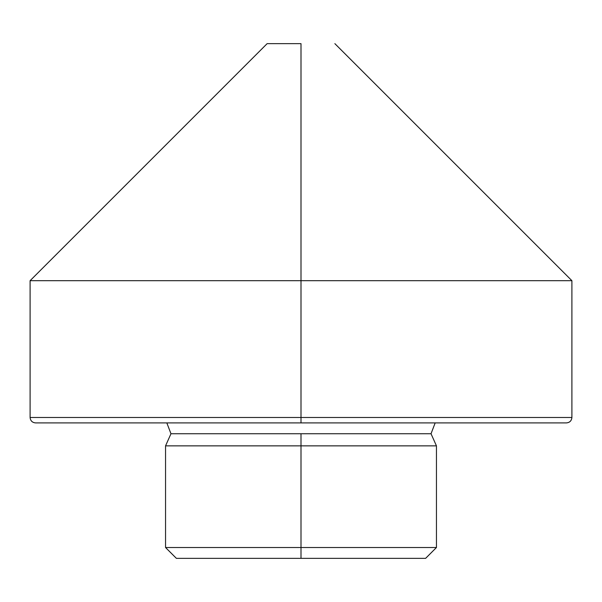 <?xml version="1.0" encoding="UTF-8"?>
<svg xmlns="http://www.w3.org/2000/svg" width="602" height="602" viewBox="0 0 602 602"><rect width="100%" height="100%" fill="white"/><g stroke="black" fill="none" stroke-linecap="round" stroke-linejoin="round"><path stroke-width="0.9" d="M176.386 558.355L301 558.355L176.386 558.355L165.55 547.519L301 547.519L165.55 547.519L165.55 445.856L436.45 445.856L301 445.856L301 433.741L431.032 433.741L170.968 433.741L301 433.741L301 558.355L425.614 558.355L301 558.355L301 547.519L436.45 547.519L301 547.519L301 445.856L165.55 445.856L170.968 433.741L166.829 422.905M301 422.905L566.482 422.905C569.755 422.566 571.561 420.76 571.9 417.487L301 417.487L571.9 417.487L301 417.487L301 422.905L35.518 422.905L301 422.905L301 280.683L571.9 280.683L301 280.683L301 417.487L30.1 417.487C30.439 420.76 32.245 422.566 35.518 422.905L301 422.905M301 43.645L301 280.683L30.1 280.683L301 280.683L301 43.645L267.137 43.645L301 43.645M425.614 558.355L436.45 547.519L436.45 445.856L431.032 433.741L435.171 422.905M571.9 417.487L571.9 280.683L334.862 43.645M267.137 43.645L30.1 280.683L30.1 417.487"/></g></svg>
